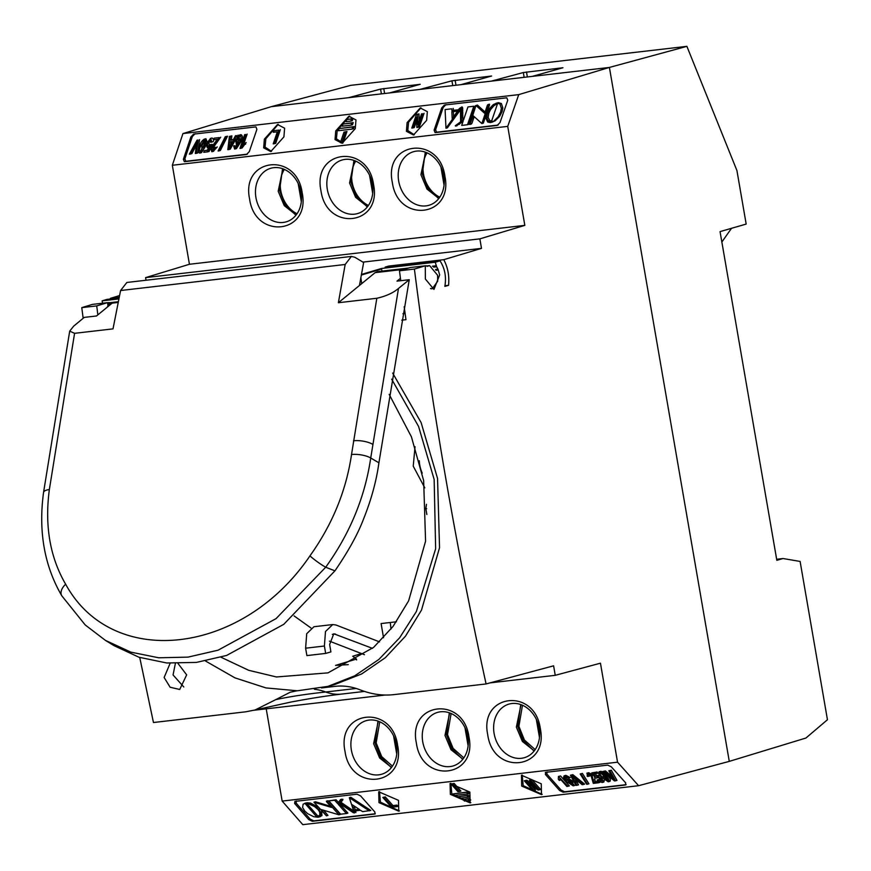 <?xml version="1.0" encoding="UTF-8"?>
<svg xmlns="http://www.w3.org/2000/svg" width="871" height="871" viewBox="0 0 871 871"><rect width="100%" height="100%" fill="white"/><g stroke="black" fill="none" stroke-linecap="round" stroke-linejoin="round"><path stroke-width="1.31" d="M407.105 122.615L406.398 131.303L413.507 135.016L426.638 120.35L427.356 111.662L420.247 107.95L407.105 122.615M420.976 107.775L408.586 122.19L407.78 130.53L414.248 134.765M335.738 130.89L335.03 139.589L342.14 143.29L355.27 128.625L355.989 119.937L348.868 116.235L335.738 130.89M349.609 116.05L337.219 130.476L336.402 138.805L342.88 143.051M264.37 139.164L263.663 147.863L270.772 151.565L283.902 136.899L284.621 128.211L277.501 124.509L264.37 139.164M278.241 124.324L265.851 138.75L265.034 147.079L271.512 151.325M444.493 105.021L441.706 107.895L434.106 130.193L435.086 132.632L497.232 125.424L500.008 122.571L507.749 100.241L506.78 97.802L444.232 105.075M392.309 182.3C397.807 223.716 453.649 217.238 444.896 176.203C439.398 134.787 383.567 141.265 392.309 182.3M398.689 181.114A27.883 22.581 -106 0 0 428.63 205.382A27.883 22.581 -106 0 0 443.764 175.888A27.883 22.581 -106 0 0 413.29 151.772A27.883 22.581 -106 0 0 398.689 181.114M249.574 198.86C255.072 240.265 310.903 233.798 302.161 192.752C296.663 151.347 240.832 157.814 249.574 198.86M255.954 197.673A27.883 22.581 -106 0 0 285.895 221.931A27.883 22.581 -106 0 0 301.028 192.447A27.883 22.581 -106 0 0 270.554 168.332A27.883 22.581 -106 0 0 255.954 197.673M320.942 190.575C326.44 231.991 382.271 225.513 373.528 184.478C368.03 143.062 312.199 149.54 320.942 190.575M327.322 189.399A27.883 22.581 -106 0 0 357.262 213.656A27.883 22.581 -106 0 0 372.396 184.162A27.883 22.581 -106 0 0 341.922 160.046A27.883 22.581 -106 0 0 327.322 189.399M110.748 298.96L110.421 298.339L119.218 297.316M175.365 663.495L173.057 674.949L183.803 686.99M178.054 663.528L186.666 674.883L179.72 689.462L170.128 687.252L164.129 677.496L170.15 663.256M391.645 379.157L418.57 426.452L434.15 479.431L435.642 548.784L416.382 611.507L399.658 637.768L378.874 659.445L354.726 675.82L327.997 686.359L297.392 690.79L265.982 687.927L234.952 677.867L205.48 660.991M392.647 373.049L421.118 422.598L437.547 478.462L439.539 547.707L421.488 610.135L405.472 636.2L385.298 657.725L361.65 673.958L334.486 684.606M487.727 734.71C493.226 776.115 549.057 769.648 540.314 728.602C534.816 687.197 478.985 693.664 487.727 734.71M494.107 733.524A27.883 22.581 -106 0 0 524.048 757.781A27.883 22.581 -106 0 0 539.182 728.298A27.883 22.581 -106 0 0 508.708 704.182A27.883 22.581 -106 0 0 494.107 733.524M344.992 751.259C350.49 792.675 406.322 786.197 397.579 745.162C392.081 703.746 336.25 710.224 344.992 751.259M351.372 750.073A27.883 22.581 -106 0 0 381.313 774.341A27.883 22.581 -106 0 0 396.447 744.847A27.883 22.581 -106 0 0 365.972 720.731A27.883 22.581 -106 0 0 351.372 750.073M416.36 742.985C421.858 784.401 477.689 777.923 468.946 736.888C463.448 695.472 407.617 701.95 416.36 742.985M422.74 741.798A27.883 22.581 -106 0 0 452.68 766.066A27.883 22.581 -106 0 0 467.814 736.572A27.883 22.581 -106 0 0 437.34 712.456A27.883 22.581 -106 0 0 422.74 741.798M378.972 802.616L398.755 811.184L398.504 800.351L378.722 791.783L378.972 802.616M379.495 791.608L380.442 802.191L399.451 810.934M450.34 794.341L470.122 802.91L469.872 792.077L450.089 783.508L450.34 794.341M450.862 783.334L451.809 793.917L470.819 802.659M521.707 786.067L541.49 794.624L541.239 783.791L521.457 775.223L521.707 786.067M522.23 775.048L523.177 785.642L542.187 794.385M545.584 772.337L545.398 774.461L559.618 790.52L563.189 792.207L625.476 784.989L625.661 782.855L611.29 766.807L607.729 765.13L545.344 772.381M321.497 687.938L335.357 686.326C343.566 685.423 351.819 686.598 360.104 689.854C371.525 694.296 382.794 695.885 393.91 694.623L486.083 683.942C456.099 547.38 432.201 409.087 414.4 269.063L399.462 270.794L410.23 267.539L425.298 265.797L425.353 278.992L433.954 289.422L439.67 274.92L438.004 269.193L435.511 269.477M425.614 152.24L420.933 174.701L426.964 189.04L438.842 198.468M282.868 168.8L278.197 191.261L284.229 205.6L296.096 215.017M354.247 160.525L349.565 182.975L355.597 197.314L367.475 206.743M427.193 266.33L429.599 265.601L437.59 275.247L437.71 281.202L432.343 288.671L430.492 288.464M105.75 640.588L113.97 645.629L138.968 657.235L166.753 662.983L196.411 662.417L226.612 655.449L283.772 624.333L334.932 570.843C348.454 551.125 358.025 533.76 363.643 518.757C371.34 499.54 376.424 480.89 378.907 462.795L409.25 279.711L398.493 288.443C393.126 292.95 385.897 296.227 376.816 298.274L338.384 302.727L375.118 272.656L377.6 271.632M521.032 704.65L516.351 727.111L522.382 741.45L534.261 750.867M378.286 721.199L373.615 743.66L379.647 757.999L391.515 767.427M449.654 712.924L444.983 735.385L451.015 749.724L462.882 759.142M110.16 303.097L107.928 306.407M294.082 615.906L310.882 627.915M361.53 653.577L352.711 656.244L356.446 659.075L335.542 665.39L348.291 664.638M389.185 394.389L411.428 436.85L423.654 480.64L425.571 541.207L408.641 600.827L393.061 626.401L373.637 647.36L327.975 672.869L276.466 676.963L248.768 670.332L220.984 657.224M108.984 302.564L108.156 306.385M109.169 302.542L110.377 303.141M424.787 487.836L413.235 466.159L415.021 446.703M419.278 460.737A27.796 22.515 -106 0 0 419.735 464.962A27.796 22.515 -106 0 0 422.228 473.105M489.981 682.886L555.241 675.319L600.457 663.19L617.55 762.19L638.606 785.707L729.277 761.374L609.406 67.437L686.892 46.348L350.828 85.325L271.414 106.632M372.472 648.362L333.8 633.783L329.63 644.518L330.915 651.911L325.667 653.413L324.393 646.021L325.493 631.519L332.733 624.561L335.966 624.997L379.538 641.873M332.733 624.551L313.952 626.728L306.712 633.696L305.612 648.198L306.886 655.591L325.667 653.413M329.412 641.132L364.437 654.698M601.698 772.327L603.723 776.518L608.873 780.351M575.219 779.012L576.101 780.634L577.07 780.525M569.71 779.97L569.993 782.267L573.728 784.423M307.093 803.9L317.904 816.105L318.699 816.073M354.105 805.98L355.248 809.801L359.2 809.344M231.109 141.657L230.75 144.444M204.456 140.743L201.974 145.893L201.669 151.282M239.612 136.616L238.001 139.393L238.512 142.245M453.345 111.586L453.595 116.703M496.514 104.117L493.944 105.696L490.449 109.746L488.827 113.165L488.174 117.335L489.742 120.579L492.267 121.123M603.723 776.518L602.253 776.943L607.62 780.71M600.086 772.773L605.378 776.573C607.37 778.424 608.045 779.817 607.392 780.775L607.533 780.743M600.228 772.74C599.586 773.698 600.261 775.103 602.253 776.943M576.101 780.634L574.631 781.058L577.342 780.743L571.812 776.181L573.009 778.097L573.804 777.868M573.009 778.097L574.631 781.058M569.993 782.267L568.523 782.691L572.497 784.771M568.066 780.427L571.714 782.398L572.389 784.815M568.23 780.394L568.523 782.691M305.525 804.042L316.423 816.53L317.904 816.105M316.423 816.53L318.579 816.094M306.026 803.944L309.401 804.238L314.453 806.481L317.98 809.464L319.635 811.935L319.864 814.918L318.002 816.345M353.005 807.722L353.768 810.226L359.527 809.562L352.145 804.684L353.005 807.722L354.486 807.308M353.768 810.226L355.248 809.801M383.545 637.746L381.095 623.56L396.403 621.785M391.014 629.036L390.262 622.493M105.304 640.316L130.835 652.139L158.751 657.79L188.027 657.126L218.098 650.18L276.053 618.639L325.7 567.228L334.932 570.843M359.44 285.481L363.643 262.541L354.911 257.293L351.372 256.433L126.861 282.465L120.59 290.522L113.012 328.868L74.579 333.321L49.353 489.567C44.563 525.746 49.995 557.288 65.652 584.223C112.479 670.126 242.53 655.406 309.934 555.894A13.936 1.633 36.1 0 0 325.7 567.228C349.946 533.52 364.96 497.112 370.73 458.004A13.936 4.66 -172 0 0 351.525 454.531L376.816 298.274M118.195 302.444L112.163 303.152L96.496 315.977L84.247 317.392L73.708 326.113L69.702 331.154L74.579 333.321M409.25 279.711L397.002 281.126L400.431 278.317M228.79 148.212L232.372 141.516L229.661 141.821L228.79 148.212M203.934 140.558L200.493 146.317C199.252 148.985 199.143 150.781 200.199 151.706L203.629 145.947C204.87 143.29 204.968 141.494 203.934 140.558L203.781 140.59M200.493 146.317L201.974 145.893M239.09 136.486L236.52 139.817L237.043 142.67L239.623 139.556L238.926 136.518M236.52 139.817L238.001 139.393M451.864 111.76L452.191 118.641L457.613 111.085L451.864 111.76M491.516 121.341L490.798 121.548L491.494 121.385L497.395 104.085L495.806 104.28M496.797 104.074L492.463 106.12L488.979 110.171L487.346 113.589L486.704 117.759L488.261 121.004L491.494 121.385M492.463 106.12L493.944 105.696M488.979 110.171L490.449 109.746M487.346 113.589L488.827 113.165M486.704 117.759L488.174 117.335M488.261 121.004L489.742 120.579M602.057 772.555L599.052 771.782L600.838 771.303L603.527 772.131L602.057 772.555L606.39 776.464L607.86 776.039C610.397 778.358 611.028 780.133 609.744 781.374L610.048 781.309M600.838 771.303L599.357 771.717C598.083 772.969 598.715 774.744 601.251 777.063L608.274 781.799L610.059 781.309M608.274 781.799C609.548 780.558 608.916 778.783 606.39 776.464M588.676 772.708L587.206 773.132L587.228 776.366L588.35 776.377L588.067 774.156L591.061 775.691L593.314 783.388L598.453 782.789L597.441 781.646L593.674 782.082L592.084 775.593L586.825 773.208L588.676 772.708L593.554 775.179M577.07 785.272L576.025 785.392L570.418 775.223L571.387 775.103L583.167 784.564L582.122 784.684L578.682 781.853L575.317 782.245L577.07 785.272L578.551 784.847L576.929 782.049M559.345 780.438L558.322 779.295L558.42 776.464L560.554 775.974L569.362 785.914L566.879 786.448L559.988 778.674L559.345 780.438L560.989 779.806M567.881 786.339L558.42 776.464M573.205 785.86L572.693 782.245L567.533 779.349L566.727 780.83L564.746 778.043L565.159 776.812L568.741 777.945L564.375 775.778C563.004 777.161 563.635 779.033 566.27 781.396L573.205 785.86L574.686 785.435M569.003 778.924L567.271 779.403L569.003 778.924L574.163 781.82M565.845 775.353L564.07 775.843L565.845 775.353L570.211 777.52L568.741 777.945M580.173 773.949L586.684 784.303L587.446 784.205L580.935 773.862L580.173 773.949L582.416 773.437L588.927 783.791L587.446 784.205M602.057 782.517C603.527 781.744 603.385 780.492 601.632 778.739L596.483 775.854L595.394 776.399L593.608 773.938L596.646 773.579L595.633 772.435L591.747 772.882L595.459 777.999L596.581 778.032L597.103 776.899L600.674 778.914L601.142 781.494L597.081 780.002L602.057 782.517L603.875 782.027M600.478 776.148L597.952 775.43L595.394 776.399M615.503 780.819L614.469 780.939L602.884 771.456L603.919 771.336L613.913 779.73L608.807 770.77L611.322 770.225L616.973 780.394L615.503 780.819L609.842 770.65M353.332 812.719L339.135 803.138L338.231 804.281L346.418 813.525L340.605 814.2L328.813 800.885L334.627 800.209L337.534 803.487L340.659 799.513L341.28 800.405L342.76 799.981L340.942 802.289L353.016 810.553M341.911 799.153L340.485 799.556L342.913 799.328L341.432 799.752M353.539 812.305L339.461 802.703L341.28 800.405M317.948 817.238L320.474 816.051L320.713 812.48L318.786 809.464L314.823 806.089L309.02 803.498L305.503 803.182L303.13 804.183L302.596 807.515L304.719 810.999L307.713 813.688L313.745 816.715L317.948 817.238L320.299 816.639M306.124 802.931L304.654 803.356L306.124 802.92M327.322 801.69L328.792 801.266L327.921 800.743L326.527 801.701L327.322 801.69L338.928 814.799L321.268 809.551L326.44 815.844L327.975 815.398M326.527 801.701L331.622 807.45L313.952 802.202L326.44 815.844M354.345 813.013L349.325 797.694L350.795 797.27L370.785 810.444L362.684 811.641L360.409 810.27L354.17 810.977L354.345 813.013L354.388 812.164L355.869 811.75L355.814 812.589L355.695 810.814M369.304 810.868L349.325 797.694M534.01 790.498L533.008 790.618L524.309 780.797L525.376 780.677L536.373 788.026L529.448 780.209L530.45 780.089L539.138 789.91L538.071 790.03L527.086 782.691L534.01 790.498L535.48 790.084L531.615 785.718M459.42 791.499L457.917 791.674L451.145 784.031L452.648 783.856L459.42 791.499L460.901 791.075L454.129 783.432L452.648 783.856M469.262 800.471L464.439 801.026L463.078 799.502L467.901 798.947L469.262 800.471L470.732 800.046L469.382 798.522L467.901 798.947M468.217 797.226L459.431 798.239L458.081 796.715L466.856 795.691L468.217 797.226L469.687 796.802L468.337 795.267L466.856 795.691M467.956 793.884L454.292 795.463L452.942 793.938L466.595 792.349L467.956 793.884L469.425 793.459L468.075 791.924L466.595 792.349M396.523 806.688L391.515 807.265L382.815 797.444L383.817 797.335L391.504 806.002L396.991 805.109L398.003 806.263L396.523 806.688L395.51 805.533M356.598 659.957L356.446 659.075M309.934 555.894C332.319 524.571 346.179 490.776 351.525 454.531M425.407 266.406L426.104 265.775L427.411 266.374M218.861 150.901L218.098 150.988L225.273 136.725L226.035 136.638L218.861 150.901L220.341 150.476L227.516 136.214L226.035 136.638M230.423 136.301L229.879 140.275L233.243 139.883L235.475 135.713L236.52 135.593L228.79 149.583L227.821 149.692L229.378 136.42L231.893 135.876L231.348 139.85L233.384 139.61M196.726 143.802L197.075 141.69L190.401 154.036L189.366 154.156L197.042 140.166L198.076 140.046L196.323 153.34L195.289 153.459L196.726 143.802M199.677 153.122L198.381 151.892L199.492 146.426C200.265 142.996 201.92 140.569 204.445 139.142C206.187 140.079 206.253 142.3 204.631 145.827C203.868 149.257 202.214 151.685 199.677 153.122L201.484 152.632L206.111 145.403M205.273 138.903L204.108 139.208L205.926 138.718L207.113 141.799M210.194 139.828L207.396 143.345L207.995 146.208L210.76 144.793L207.625 151.859L203.749 152.316L204.293 150.716L207.331 150.367L208.844 146.959L207.233 147.656L206.373 143.541L210.662 138.413L211.827 142.027L210.76 142.321L209.998 139.872M211.403 138.206L210.281 138.489L212.143 137.999L213.613 139.589M212.785 150.171L214.843 147.286L215.79 147.341L211.827 151.717L210.684 148.179L217.304 139.349L213.547 139.785L214.092 138.184L219.231 137.596L211.686 148.092L212.557 150.248M213.733 151.206L211.827 151.717M244.718 142.975L244.174 144.564L239.961 148.451L244.664 134.646L245.666 134.526L241.986 145.326L246.188 142.55L242.084 147.961L240.603 148.375M235.616 147.537L238.872 142.136L236.357 144.107L235.508 139.981L239.514 135.07C241.365 135.854 241.507 137.966 239.95 141.396C239.155 145.022 237.391 147.58 234.658 149.072L233.591 145.958L234.647 145.664L234.549 147.101L235.464 147.602M239.187 135.147L240.995 134.646C242.78 135.734 242.933 137.836 241.43 140.982L239.95 141.396M238.349 143.541L236.357 144.107M241.43 140.982L236.477 148.571L234.658 149.072M459.485 108.429L460.748 107.666L445.985 128.222L445.092 109.583L451.722 108.81L451.973 110.759L458.2 110.062L459.485 108.429M461.968 106.893L460.748 107.666M455.283 125.751L460.607 121.842L460.454 108.254L461.075 107.732L461.325 109.18L461.423 121.276L463.612 119.763L467.977 106.926L473.791 106.251L467.498 124.738L461.684 125.413L463.23 120.862L455.283 125.751M462.937 121.722L455.653 126.11M460.454 108.254L462.545 107.307L462.893 120.252M487.412 105.206L487.956 104.607L488.087 105.26L481.859 123.562L473.182 115.745L469.872 124.466L475.969 105.511L484.646 113.328L487.412 105.206L489.437 104.182L489.567 104.847L488.087 105.26M474.205 116.638L471.93 123.312L469.872 124.466M501.358 108.287L500.618 112.043L498.136 116.845L493.585 121.319L490.308 122.582L487.673 122.027L485.898 118.282L486.671 113.546L488.718 109.387L493.334 104.564L496.96 103.072L499.921 103.943L501.358 108.287L502.828 107.862L502.088 111.619L499.606 116.42L498.136 116.845M498.43 102.647L496.002 103.268L498.43 102.647L501.391 103.529L499.921 103.943M492.725 121.973L490.308 122.582M277.337 131.815L273.32 132.272L273.864 130.683L278.883 130.106L274.234 143.737L273.233 143.857L277.337 131.815M343.991 132.098L345.493 131.924L341.878 142.539L340.376 142.713L343.991 132.098L346.974 131.499L343.348 142.115L341.878 142.539M339.102 128.581L352.766 127.003L352.036 129.126L338.384 130.704L339.102 128.581L354.236 126.578L353.517 128.701L352.036 129.126M342.978 124.052L351.764 123.04L351.046 125.163L342.259 126.175L342.978 124.052L353.234 122.615L352.515 124.738L351.046 125.163M346.723 119.545L351.546 118.989L350.817 121.113L346.005 121.668L346.723 119.545L353.016 118.565L352.298 120.688L350.817 121.113M417.503 114.308L417.873 124.695L421.564 113.84L422.577 113.72L417.928 127.362L416.861 127.482L416.49 117.084L412.789 127.95L411.787 128.07L416.436 114.439L418.984 113.894L419.223 120.731M603.527 772.131L607.86 776.039M593.434 775.212L592.084 775.593M594.632 776.856L595.154 781.657L598.54 781.265M593.478 780.002L594.958 779.578M593.674 782.082L595.154 781.657M597.441 781.646L598.606 781.309M598.453 782.789L599.934 782.365L599.466 781.853M589.547 773.731L589.819 775.952L588.35 776.377M570.418 775.223L572.868 774.678L584.648 784.14L583.167 784.564M571.387 775.103L572.868 774.678M559.073 776.388L560.554 775.974M566.629 776.388L566.226 777.618L567.337 779.382M564.746 778.043L566.226 777.618M572.693 782.245L574.076 781.853M575.611 784.64L574.969 785.37M580.935 773.862L582.416 773.437M601.632 778.739L602.558 778.467M604.322 780.089L603.864 782.016M597.081 780.002L599.444 779.327L602.623 781.069M597.974 779.752L599.444 779.327M598.584 776.486L598.061 777.607L596.581 778.032M591.747 772.882L597.114 772.011L598.127 773.154L596.646 773.579M595.633 772.435L597.114 772.011M595.252 773.742L596.7 775.756M608.807 770.77L611.322 770.225M602.884 771.456L605.389 770.911L612.019 776.453M603.919 771.336L605.389 770.911M342.913 799.328L342.76 799.981M339.461 802.703L340.942 802.289M338.231 804.281L339.701 803.857L347.888 813.1L346.418 813.525M328.813 800.885L336.108 799.796L338.34 802.311M334.627 800.209L336.108 799.796M306.973 802.757L310.49 803.073L318.416 807.243M309.02 803.498L310.49 803.073M314.823 806.089L316.293 805.664M318.786 809.464L320.06 809.105M321.562 810.792L321.943 815.626L319.417 816.813M320.713 812.48L322.194 812.055M320.474 816.051L321.943 815.626M313.952 802.202L315.433 801.777L330.61 806.306M338.928 814.799L340.409 814.374L328.792 801.266M323.729 810.248L327.91 815.419M524.309 780.797L526.846 780.253L533.313 784.575M525.376 780.677L526.846 780.253M529.448 780.209L531.92 779.665L540.619 789.485L539.138 789.91M530.45 780.089L531.92 779.665M454.129 783.432L451.145 784.031M469.382 798.522L463.078 799.502M468.337 795.267L458.081 796.715M468.075 791.924L452.942 793.938M383.817 797.335L385.298 796.911L392.973 805.577L396.991 805.109M392.973 805.577L391.504 806.002M382.815 797.444L385.298 796.911M351.372 256.433L345.177 264.479L338.384 302.727M107.307 307.125L107.982 305.536L107.481 302.651L96.714 305.906L81.776 307.637L92.413 304.393L107.481 302.651M433.627 267.136L436.632 266.787L438.004 269.193M227.516 136.214L225.273 136.725M229.879 140.275L231.348 139.85M236.52 135.593L235.475 135.713M237.99 135.168L236.879 137.183M235.921 138.924L230.271 149.159L228.79 149.583M231.893 135.876L229.378 136.42M196.541 145.032L191.881 153.612L190.401 154.036M198.076 140.046L197.042 140.166M199.557 139.621L197.793 152.926L196.323 153.34M205.926 145.457L204.631 145.827M213.613 139.774L213.297 141.603L211.827 142.027M210.662 139.948L208.877 142.931L207.396 143.345M208.877 142.931L209.465 145.784M210.76 144.793L212.241 144.368L209.824 144.706M212.241 144.368L209.105 151.445L207.625 151.859M207.45 150.106L204.293 150.716M219.231 137.596L214.092 138.184M220.701 137.172L213.155 147.667L211.686 148.092M213.155 147.667L213.831 149.877M215.79 147.341L214.843 147.286M217.26 146.927L213.308 151.293M244.174 144.564L245.644 144.14M245.666 134.526L244.664 134.646M247.135 134.101L243.934 143.53M234.647 145.664L233.591 145.958M236.128 145.25L236.03 146.676L234.549 147.101M236.03 146.676L236.738 147.221M240.407 134.82L240.995 134.646M460.421 109.866L448.837 125.86L447.367 126.284M448.837 125.86L447.454 127.797L445.985 128.222M451.722 108.81L445.092 109.583M453.192 108.385L453.453 110.334L451.973 110.759M453.453 110.334L458.429 109.768M458.288 109.942L457.743 110.094M461.935 107.841L462.545 107.307L461.935 107.841M473.791 106.251L467.977 106.926M475.272 105.827L468.968 124.313L467.498 124.738M457.133 125.685L455.925 126.034M489.567 104.847L483.329 123.149L481.859 123.562M471.342 124.041L469.948 124.444M485.082 112.054L477.439 105.086L475.969 105.511M488.892 104.781L489.437 104.182L488.892 104.781M500.618 112.043L502.088 111.619M499.606 116.42L495.055 120.906L493.585 121.319M495.055 120.906L491.788 122.169M501.391 103.529L502.828 107.862M278.883 130.106L273.864 130.683M280.353 129.681L275.704 143.312L274.234 143.737M345.493 131.924L346.974 131.499M352.766 127.003L354.236 126.578M351.764 123.04L353.234 122.615M351.546 118.989L353.016 118.565M422.577 113.72L421.564 113.84M424.046 113.306L419.397 126.937L417.928 127.362M416.621 120.634L414.269 127.536L412.789 127.95M418.984 113.894L416.436 114.439M547.053 771.913L546.868 774.036L561.087 790.095L564.658 791.783L626.162 784.651M296.347 800.982L296.14 803.095L310.228 819.165L313.81 820.874L375.314 813.743M436.632 266.787L435.26 262.225L440.203 260.745L385.134 267.136L388.651 266.069L443.764 259.678L481.5 248.366L479.856 238.861L145.577 277.631L146.023 280.244M440.203 260.745L440.301 261.3C444.939 268.714 446.453 277.076 444.841 286.385L448.554 285.329L444.972 285.742M388.989 266.689L388.651 266.069M195.115 133.699L192.328 136.584L184.87 158.87L185.85 161.277L247.429 154.145M445.963 104.607L443.187 107.471L435.587 129.768L436.556 132.207L498.136 125.065M348.542 97.694L380.573 89.092L420.225 84.291L389.566 92.936M419.92 89.408L451.94 80.818L491.592 76.017L460.933 84.661M491.288 81.134L523.319 72.543L562.96 67.742L532.301 76.376M686.892 46.348L736.931 170.553L746.175 224.076L720.056 231.61L776.834 560.314L783.04 558.529L776.649 559.269M783.04 558.529L800.111 561.436L827.45 719.74L805.925 738.031L729.267 761.374M731.531 228.3L721.852 242.029M375.053 813.95L374.813 811.946L360.594 795.898L357.023 794.2L294.866 801.407L294.67 803.519L308.748 819.589L312.33 821.299L374.857 814.037M254.049 710.246L385.243 695.036M555.241 675.319L553.608 665.814L486.083 683.942M356.185 688.471L325.71 692.01C306.505 694.045 289.847 696.593 275.737 699.642L290.239 692.227L296.826 690.812M139.73 657.485L153.459 722.516L245.633 711.825L255.116 709.963L275.737 699.642M414.4 269.063L425.298 265.797M399.462 270.794L400.736 280.691M404.188 306.744L405.962 319.69L401.749 320.18M381.977 271.121L381.596 269.008L361.323 275.073M361.683 283.641L360.855 277.664M97.857 314.856L96.714 305.906M381.596 269.008L381.498 268.464L435.26 262.225M361.443 274.463L381.498 268.464M448.554 285.329C449.48 275.998 447.879 267.441 443.764 259.678M119.087 297.991L106.937 299.395L102.125 300.865L118.902 298.916M102.528 303.228L102.125 300.865M481.5 248.366L362.935 262.117M193.634 134.112L190.847 137.008L183.389 159.295L184.369 161.701L246.526 154.494L249.302 151.619L256.901 129.333L255.922 126.894L193.384 134.167M518.735 94.623L182.954 133.568L271.382 106.643L609.406 67.437L518.735 94.623L507.728 126.371L524.832 225.371L479.856 238.861M638.606 785.707L302.803 824.652L282.16 801.091L266.221 708.842M617.55 762.19L282.16 801.091M83.159 318.296L81.776 307.637M110.421 298.339L119.577 295.552M524.832 225.371L189.432 264.272L172.338 165.272L182.954 133.568M145.577 277.631L189.432 264.272M507.728 126.371L172.338 165.272M536.329 719.348L539.476 737.53M393.594 735.908L396.73 754.09M464.962 727.623L468.108 745.805M301.322 201.68L298.176 183.498M372.69 193.406L369.544 175.223M444.058 185.131L440.911 166.949M463.808 757.879L453.062 748.309L447.531 734.601L451.124 713.512M392.44 766.153L381.694 756.583L376.163 742.876L379.745 721.787M535.186 749.604L524.429 740.034L518.898 726.316L522.491 705.238M427.073 152.839A28.645 23.201 -106 0 0 423.48 173.917A28.645 23.201 -106 0 0 439.768 197.194M355.706 161.113A28.645 23.201 -106 0 0 352.113 182.191A28.645 23.201 -106 0 0 368.4 205.469M284.338 169.388A28.645 23.201 -106 0 0 280.745 190.466A28.645 23.201 -106 0 0 297.033 213.743M435.968 270.293L438.167 270.043M375.118 272.656L404.645 269.226M305.612 648.198L324.393 646.021M335.422 634.012L332.276 634.371M426.681 508.697L425.832 508.588L426.452 504.32M378.907 462.795L370.73 458.004L398.493 288.443M353.495 440.77A13.936 4.714 8.2 0 1 372.69 444.319M229.193 145.479L230.358 145.141M65.652 584.223A13.936 8.362 149.1 0 0 61.754 595.742C44.367 565.867 38.302 531.441 43.55 492.453A13.936 4.66 8 0 1 49.353 489.567M612.15 778.228L612.901 778.021M339.886 802.191L341.356 801.766M343.424 805.457L344.905 805.033M339.516 805.74L340.986 805.316M340.376 806.709L341.846 806.296M345.983 813.035L347.453 812.61M120.59 290.522L345.177 264.479M196.748 143.65L195.921 143.889M216.999 142.463L215.529 142.888M459.409 111.259L457.939 111.684M456.524 109.975L455.043 110.399M462.795 108.755L461.325 109.18M462.806 110.399L461.336 110.824M462.828 112.98L461.347 113.393M462.839 115.364L461.369 115.789M462.86 117.106L461.38 117.531M462.751 121.864L461.282 122.288M459.442 124.27L457.972 124.684M405.102 313.484L402.914 313.734M435.881 265.818L432.386 266.221M380.573 89.092L381.4 93.883M384.612 93.502L383.752 88.526M451.94 80.818L452.768 85.598M455.99 85.227L455.13 80.252M523.319 72.543L524.135 77.323M527.358 76.953L526.498 71.977M563.189 792.207L564.658 791.783M561.087 790.095L559.618 790.52M545.398 774.461L546.868 774.036M312.33 821.299L313.81 820.874M310.228 819.165L308.748 819.589M294.67 803.519L296.14 803.095M364.459 691.422L341.552 694.078A93.491 54.34 -96.6 0 1 325.71 692.01A123.508 71.781 83.4 0 0 314.398 689.255M190.847 137.008L192.328 136.584M183.389 159.295L184.87 158.87M184.369 161.701L185.85 161.277M441.706 107.895L443.187 107.471M434.106 130.193L435.587 129.768M435.086 132.632L436.556 132.207M462.229 758.881L451.886 748.755L446.355 734.623L449.24 713.501M390.861 767.155L380.518 757.041L374.987 742.898L377.872 721.776M533.596 750.606L523.253 740.481L517.722 726.349L520.608 705.227M425.19 152.817L422.304 173.939L427.857 188.103L438.178 198.196M353.822 161.102L350.937 182.213L356.489 196.378L366.811 206.471M282.454 169.377L279.569 190.499L285.122 204.663L295.443 214.756M377.415 271.643L408.608 268.028M426.648 265.938L429.599 265.601M118.347 301.693L109.626 302.705M107.492 302.727L109.082 302.542M426.855 514.478L425.832 508.588M61.754 595.742L85.195 624.932L105.543 640.468M43.55 492.453L69.702 331.143M426.104 265.775L425.309 265.873M597.582 775.506L596.102 775.919M327.866 800.754L326.385 801.178M209.127 147.145L207.657 147.569M240.668 134.722L239.187 135.136M462.403 107.34L460.922 107.754M471.407 124.03L469.926 124.444M489.36 104.204L487.88 104.629M431.08 288.813L432.343 288.671M327.997 686.359L335.204 684.421M341.552 694.078C322.629 696.365 308.552 698.792 291.339 701.961L255.116 709.963"/></g></svg>
